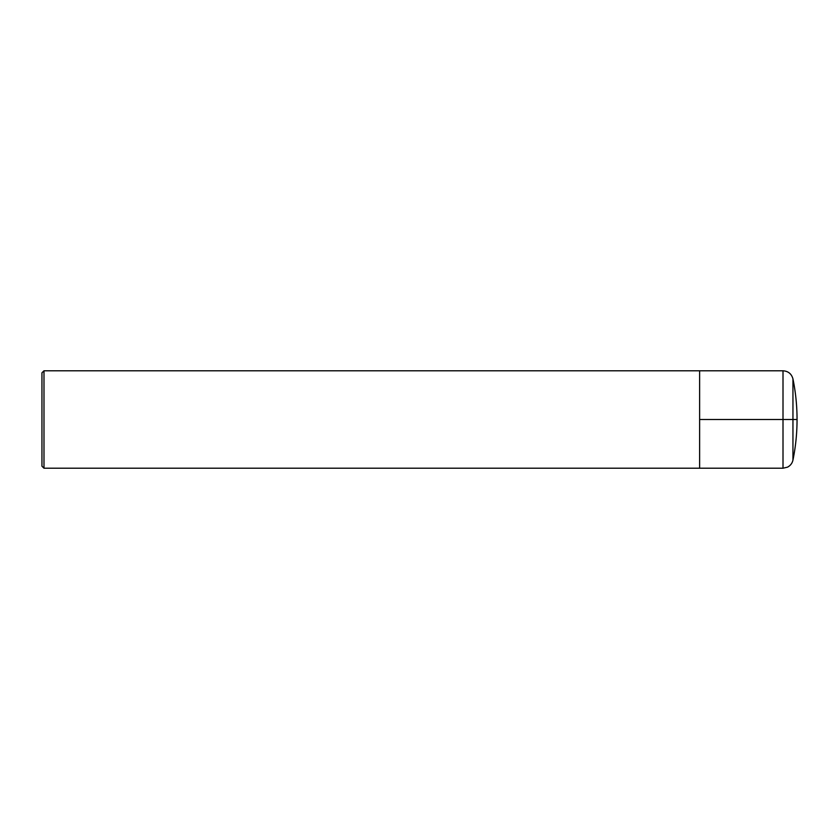 <?xml version="1.0" encoding="UTF-8"?>
<svg xmlns="http://www.w3.org/2000/svg" width="839" height="839" viewBox="0 0 839 839"><rect width="100%" height="100%" fill="white"/><g stroke="black" fill="none" stroke-linecap="round" stroke-linejoin="round"><path stroke-width="1.26" d="M797.05 419.5A202.986 202.986 0 0 0 792.949 378.903L792.949 460.097A202.986 202.986 0 0 0 797.05 419.5L699.621 419.5L699.621 370.786L699.621 468.214L43.985 468.214L41.95 466.19L41.95 372.81L43.985 370.786L43.985 468.214M699.621 419.5L699.621 468.214L783.007 468.214L783.007 370.786L43.985 370.786M783.007 468.214L787.496 467.166C790.401 465.645 792.226 463.296 792.949 460.097M792.949 378.903C791.555 373.848 788.241 371.142 783.007 370.786"/></g></svg>

